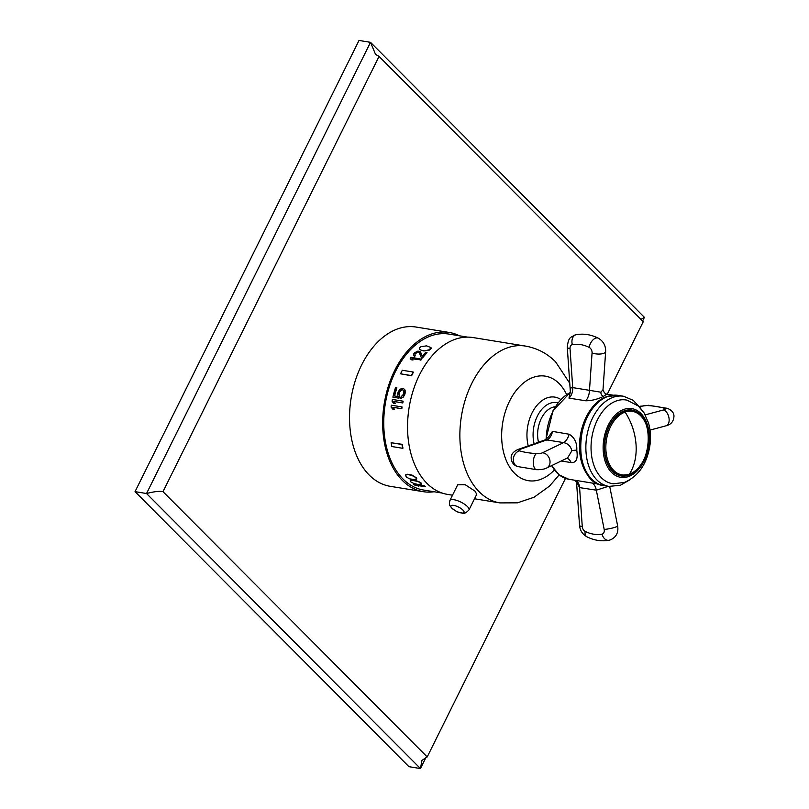 <?xml version="1.0" encoding="UTF-8"?>
<svg xmlns="http://www.w3.org/2000/svg" width="809" height="809" viewBox="0 0 809 809"><rect width="100%" height="100%" fill="white"/><g stroke="black" fill="none" stroke-linecap="round" stroke-linejoin="round"><path stroke-width="1.21" d="M410.527 480.243L410.638 481.77L413.895 483.509L419.072 484.672L421.732 484.156L421.297 483.135L418.091 481.284L412.944 480.05L410.527 480.243M467.602 337.131L448.924 334.087A78.999 51.624 99.2 0 0 389.311 386.904A78.999 51.624 99.2 0 0 403.013 479.019A78.999 51.624 99.2 0 0 423.572 490.042L442.25 493.075M424.321 486.148L413.824 484.439L424.492 485.804A78.999 51.624 99.2 0 0 425.251 486.361L425.079 486.705A79.403 51.887 99.2 0 1 424.321 486.148L424.492 485.804M418.627 485.663L425.079 486.705M416.746 478.534L415.442 479.788L409.86 478.877L406.522 477.239L405.38 475.055L407.17 474.216L412.185 475.156L416.322 477.775L416.453 479.413M401.83 406.917L391.344 405.208A79.403 51.887 99.2 0 0 391.071 406.957L392.658 409.041L394.438 409.334L393.113 407.332L401.82 408.747A78.999 51.624 99.2 0 1 402.083 406.998L401.83 406.917A79.403 51.887 99.2 0 0 401.567 408.666L401.82 408.747M402.892 401.153L392.395 399.444A79.403 51.887 99.2 0 0 392.052 401.163L393.548 403.226L395.338 403.519L394.094 401.537L402.801 402.953A78.999 51.624 99.2 0 1 403.145 401.234L402.892 401.153A79.403 51.887 99.2 0 0 402.548 402.872L402.801 402.953M392.901 397.168A79.403 51.887 99.2 0 1 395.51 387.622L396.622 387.804A79.403 51.887 99.2 0 0 394.347 395.925L397.917 396.511L397.745 393.538A79.403 51.887 99.2 0 1 398.21 391.859L399.929 389.21L403.276 388.3L404.844 390.009L404.904 392.941A79.403 51.887 99.2 0 0 404.439 394.63L402.831 397.31L400.708 398.433A79.403 51.887 99.2 0 1 401.112 396.734L403.327 394.448A79.403 51.887 99.2 0 1 403.792 392.759L403.691 390.696L402.164 389.574L399.585 392.122A78.999 51.624 99.2 0 0 399.12 393.801L399.434 396.198A78.999 51.624 99.2 0 0 398.958 398.19L392.901 397.168L398.958 398.19M403.276 388.3L405.097 390.09L405.157 393.022A78.999 51.624 99.2 0 0 404.702 394.711L403.084 397.381L400.708 398.433M396.622 387.804L396.875 387.875A78.999 51.624 99.2 0 0 394.61 395.965M420.822 360.197A78.999 51.624 99.2 0 1 421.54 359.236L410.911 357.214A79.403 51.887 99.2 0 0 410.193 358.175L411.184 359.722L412.974 360.015L411.983 358.468L420.69 359.884L412.206 358.802M420.498 351.854L422.247 356.253L420.083 351.47L417.859 351.116L414.491 352.825A79.403 51.887 99.2 0 0 413.986 353.412L413.288 355.151L414.461 356.203A79.403 51.887 99.2 0 1 415.078 355.444L414.977 353.735A79.403 51.887 99.2 0 1 415.482 353.149L417.171 352.117L419.183 352.451L421.398 357.8L422.51 357.983A78.999 51.624 99.2 0 1 427.051 352.744L426.909 352.431A79.403 51.887 99.2 0 0 422.379 357.669L422.51 357.983M413.288 355.151L414.602 356.526A78.999 51.624 99.2 0 1 415.209 355.758L415.078 355.444M418.101 351.945L415.624 353.462A78.999 51.624 99.2 0 0 415.118 354.049L414.764 355.141M418.243 352.259L419.305 352.754M430.975 347.567L426.596 345.878L420.913 346.636L419.284 348.123L419.699 349.68L423.855 350.975L429.468 350.075L431.096 348.588L430.975 347.567L429.336 349.761L423.855 350.975M401.952 444.485L391.111 442.725L402.215 444.323A78.999 51.624 99.2 0 0 402.973 448.135L402.71 448.297A79.403 51.887 99.2 0 1 401.952 444.485L402.215 444.323M413.156 372.019L402.316 370.259A79.403 51.887 99.2 0 0 400.556 373.809L411.599 375.781A78.999 51.624 99.2 0 1 413.369 372.231L413.156 372.019A79.403 51.887 99.2 0 0 411.397 375.578L411.599 375.781M452.514 495.199L447.589 494.4A79.444 51.907 99.2 0 1 426.919 483.317A79.444 51.907 -80.8 0 1 413.136 390.676A79.444 51.907 -80.8 0 1 473.093 337.565L525.405 346.07C537.115 348.133 547.167 353.391 555.581 361.835L569.748 383.233M468.967 509.953L476.744 494.289L475.014 491.134L465.185 484.692L457.672 484.824L449.885 500.488C448.773 505.868 449.703 505.089 451.665 507.991C455.315 510.914 457.965 512.431 459.603 512.562C462.991 512.218 462.859 516.011 468.967 509.953A10.648 3.448 -153.6 0 0 467.38 506.515A10.648 3.448 -153.6 0 0 457.297 500.599A10.648 3.448 -153.6 0 0 449.885 500.488M555.277 406.755A24.695 16.14 99.2 0 0 552.395 407.392A24.695 16.14 -80.8 0 0 538.501 442.25M576.544 481.84L579.588 487.605L596.314 490.173A9.384 4.874 84.8 0 0 591.632 482.973M546.732 440.632C544.619 439.894 544.629 439.651 546.753 439.924L520.005 449.389A8.191 5.835 -109.5 0 0 517.811 449.561L545.226 439.863L548.724 436.769L552.446 431.379L569.162 434.231C574.643 437.568 577.181 442.928 576.777 450.3C578.081 458.895 576.2 462.981 571.124 462.566L561.193 461.019M606.669 394.155L603.575 396.309C597.811 399.221 591.875 400.708 585.756 400.789L568.97 398.109L570.345 391.849L567.281 347.243C568.515 335.806 571.316 337.707 574.653 335.128L576.21 334.704A8.191 5.714 79.3 0 0 575.614 334.865A8.191 5.714 -100.7 0 0 572.317 344.664A4.672 3.327 -109.5 0 0 570.032 348.598A8.191 2.093 176.1 0 1 567.281 347.243M552.446 431.379A9.829 6.421 99.2 0 1 546.753 439.924L563.59 442.604A9.384 4.419 108.9 0 0 569.162 434.231M563.59 442.604C568.049 443.554 570.79 446.285 571.821 450.805L567.645 457.904L546.611 468.047A8.191 6.674 -115.7 0 0 550.019 461.322A8.191 6.674 64.3 0 0 542.515 452.767L563.59 442.604M566.947 458.238A9.526 5.653 -95.8 0 1 571.124 462.566M605.071 393.882L606.811 394.195C604.99 393.69 603.726 392.183 603.008 389.675L600.905 392.203L572.711 387.612C571.073 386.732 570.315 388.441 570.436 392.759M572.317 344.664A43.403 30.934 -109.5 0 1 589.185 347.405A4.672 3.327 -109.5 0 1 592.067 352.946L589.468 390.444A9.526 4.571 -76.9 0 1 585.756 400.789M574.805 480.233A9.829 6.421 99.2 0 1 579.588 487.605L582.268 526.629A4.672 3.327 -109.5 0 0 585.15 531.392A43.403 30.934 -109.5 0 0 602.017 534.132A4.672 3.327 -109.5 0 0 604.192 529.42L596.314 490.173L608.388 486.32M627.026 400.172A42.381 27.698 99.2 0 0 616.397 400.93A42.381 27.698 -80.8 0 0 591.076 445.375A42.381 27.698 -80.8 0 0 613.434 483.782L624.417 482.427C638.018 476.44 646.421 464.679 649.657 447.134C651.063 438.65 650.669 430.56 648.474 422.854L644.095 412.924L638.321 406.017L627.026 400.172M628.765 475.207A33.371 21.813 99.2 0 0 648.666 440.824A33.371 21.813 99.2 0 0 631.9 410.062A33.371 21.813 99.2 0 0 624.336 410.81A33.371 21.813 -80.8 0 0 604.424 445.193A33.371 21.813 -80.8 0 0 621.191 475.955A33.371 21.813 -80.8 0 0 628.765 475.207M624.083 475.48A33.371 21.813 -80.8 0 1 620.058 475.722M626.206 410.274A32.764 21.408 99.2 0 1 629.968 410.375L631.546 410.628A32.764 21.408 99.2 0 0 624.123 411.366A32.764 21.408 99.2 0 0 604.576 445.112A32.764 21.408 99.2 0 0 621.029 475.298L619.451 475.045A32.764 21.408 -80.8 0 1 615.851 473.953M630.747 409.93A33.371 21.813 -80.8 0 1 634.499 411.427M410.234 480.667L412.772 480.394L419.113 481.749M418.941 482.083L421.56 484.5M434.109 491.751A80.678 52.716 -80.8 0 1 423.299 491.69A80.678 52.716 -80.8 0 1 394.741 370.391A80.678 52.716 -80.8 0 1 449.197 332.438A80.678 52.716 -80.8 0 1 459.472 335.806M423.299 491.69L390.181 486.31A80.678 52.716 -80.8 0 1 361.623 365.001A80.678 52.716 -80.8 0 1 416.079 327.048L449.197 332.438M607.256 394.236L643.256 321.709L379.047 56.418L162.993 491.65L427.203 756.941L565.471 478.402M427.203 756.941L421.954 760.379L420.437 768.55L426.222 756.9M642.589 321.042L644.419 317.35L370.512 42.321L146.54 493.52L420.437 768.55L408.929 766.679L135.032 491.65L146.54 493.52C154.114 491.569 159.595 490.942 162.993 491.65M640.93 319.383L644.419 317.35M379.047 56.418L375.548 54.405L370.512 42.321L359.014 40.45L135.032 491.65M416.574 478.877L415.28 477.27L412.014 475.51L408.009 474.6L405.38 475.055M392.395 408.96L394.185 409.253L392.861 407.251L401.567 408.666M393.295 403.145L395.075 403.438L393.841 401.456L402.548 402.872M402.164 389.574L400.566 390.191L399.322 392.041A79.403 51.887 99.2 0 0 398.867 393.72L399.434 396.198M399.171 396.127A79.403 51.887 99.2 0 0 398.706 398.109M421.408 358.923A79.403 51.887 99.2 0 0 420.69 359.884M410.193 358.175L411.043 359.408L412.833 359.702M421.256 357.487L422.379 357.669M426.909 352.431L425.797 352.249A79.403 51.887 99.2 0 0 422.247 356.263M419.284 348.871L421.843 350.651M421.711 350.337L423.714 350.661M391.111 442.725A79.403 51.887 99.2 0 0 391.869 446.538L402.71 448.297M400.556 373.809L411.397 375.578M413.824 484.439A79.403 51.887 99.2 0 0 414.592 485.006L418.708 486.088M525.405 346.07A79.444 51.907 -80.8 0 0 465.458 399.191A79.444 51.907 -80.8 0 0 479.231 491.821A79.444 51.907 99.2 0 0 499.911 502.905L474.519 498.779M554.357 469.968A52.949 34.605 99.2 0 1 514.554 473.295A52.949 34.605 -80.8 0 1 509.589 401.062A52.949 34.605 -80.8 0 1 559.11 383.537A52.949 34.605 99.2 0 1 566.624 394.57M528.226 445.88A33.786 22.076 -80.8 0 1 535.143 407.736A33.786 22.076 -80.8 0 1 560.839 399.525M534.122 443.797A28.669 18.728 -80.8 0 1 538.521 413.975A28.669 18.728 -80.8 0 1 557.977 402.882M551.576 465.66L559.14 474.893L568.828 479.262A45.041 29.437 -80.8 0 1 551.718 465.59M582.268 526.629A8.191 2.093 176.1 0 1 579.517 525.274C580.013 530.451 582.48 534.304 586.919 536.812C594.18 540.422 601.522 541.575 608.965 540.27A8.191 5.714 79.3 0 1 602.017 534.132M546.136 439.449A45.041 29.437 -80.8 0 1 570.325 392.517M608.611 396.117A45.041 29.437 99.2 0 0 606.426 396.774A45.041 29.437 99.2 0 0 580.114 437.133A45.041 29.437 99.2 0 0 594.676 481.8M571.821 450.805A3.276 0.738 175.8 0 1 576.777 450.3M570.032 348.598L572.711 387.612A9.829 6.421 -80.8 0 1 568.97 398.109M645.228 414.865L663.491 409.961A4.672 1.193 -3.9 0 0 664.482 408.312A43.403 11.073 -3.9 0 0 647.615 405.562A4.672 1.193 -3.9 0 0 642.053 406.199A8.191 5.835 -109.5 0 0 639.858 406.381L639.454 406.522M642.053 406.199L639.798 406.998M600.905 392.203A3.276 2.397 -108.7 0 0 603.575 396.309M603.008 389.675L605.648 351.602A8.191 2.983 -176 0 1 603.605 353.391A8.191 2.983 4 0 1 592.067 352.946M589.185 347.405A8.191 4.621 -63.5 0 1 595.667 338.122A8.191 4.621 116.5 0 1 598.255 338.162C603.332 341.135 605.799 345.615 605.648 351.602M647.615 405.562A8.191 3.651 -86.4 0 1 648.676 405.289L667.546 408.414C671.814 410.224 673.948 412.833 673.968 416.231C673.654 421.398 671.045 424.583 666.151 425.777A8.191 4.824 -105 0 0 669.124 419.173A8.191 4.824 75 0 0 663.491 409.961M664.482 408.312A8.191 6.684 -72 0 1 667.546 408.414M609.703 486.391L617.641 525.89A8.191 1.133 168.6 0 1 615.548 527.114A8.191 1.133 -11.4 0 1 604.192 529.42M585.15 531.392A8.191 4.621 116.5 0 0 586.919 536.812M607.913 396.43A45.658 29.832 99.2 0 0 580.67 443.463A45.658 29.832 99.2 0 0 603.615 485.542C570.689 482.761 574.511 405.531 607.589 396.45L618.268 395.399A45.658 29.832 99.2 0 0 607.913 396.43M603.615 485.542L608.874 486.391A45.658 29.832 -80.8 0 1 585.938 444.323A45.658 29.832 -80.8 0 1 613.182 397.28A45.658 29.832 99.2 0 1 623.537 396.258L618.268 395.399M628.573 476.531A34.807 22.743 -80.8 0 1 603.241 451.109A34.807 22.743 -80.8 0 1 623.951 409.384A34.807 22.743 99.2 0 1 649.273 434.817A34.807 22.743 99.2 0 1 628.573 476.531M629.362 474.165A32.178 21.024 99.2 0 0 648.505 435.586A32.178 21.024 99.2 0 0 625.094 412.074A49.824 35.505 70.5 0 1 636.036 444.546A49.824 35.505 -109.5 0 1 629.362 474.165A32.178 21.024 99.2 0 1 605.941 450.643A32.178 21.024 99.2 0 1 625.094 412.074M520.005 449.389A4.672 1.193 -3.9 0 0 519.6 450.866A43.403 11.073 -3.9 0 0 536.468 453.606A4.672 1.193 -3.9 0 0 542.515 452.767M517.811 449.561C512.886 451.857 510.681 454.911 511.207 458.733C511.784 462.728 513.917 465.327 517.618 466.55A8.191 6.684 -72 0 1 513.321 460.351A8.191 6.684 108 0 1 519.6 450.866M536.468 453.606A8.191 3.651 93.6 0 0 533.374 463.618A8.191 3.651 -86.4 0 0 536.498 469.675C540.867 469.766 544.245 469.23 546.611 468.047M452.019 508.285A7.301 2.356 26.4 0 1 453.707 505.403A7.301 2.356 26.4 0 1 462.92 510.054A7.301 2.356 -153.6 0 1 461.221 512.936A7.301 2.356 -153.6 0 1 452.019 508.285M499.911 502.905L517.406 502.834L534.021 497.262L549.574 486.057L559.14 474.883M576.463 480.88L579.517 525.274M598.812 484.136L568.828 479.262M570.335 392.416L553.012 410.709L545.863 439.6M606.578 394.125L613.273 395.217M576.21 334.704C583.643 333.389 590.995 334.542 598.255 338.162M639.858 406.381L648.676 405.289M650.001 430.105L666.151 425.777M608.965 540.27L610.522 539.846C616.286 537.136 618.663 532.484 617.641 525.89M574.663 480.202L576.625 482.022L576.463 480.87M608.874 486.391L620.331 485.279L629.2 480.212M640.849 408.555L633.204 400.313L623.537 396.258M631.546 410.628C655.523 412.853 652.762 467.865 628.896 474.529L621.029 475.298M517.618 466.55L536.498 469.675"/></g></svg>
